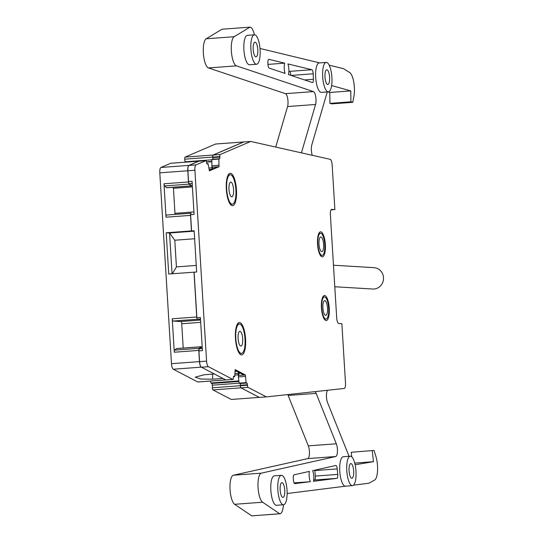 <?xml version="1.0" encoding="UTF-8"?>
<svg xmlns="http://www.w3.org/2000/svg" width="543" height="543" viewBox="0 0 543 543"><rect width="100%" height="100%" fill="white"/><g stroke="black" fill="none" stroke-linecap="round" stroke-linejoin="round"><path stroke-width="0.81" d="M233.429 376.761L234.691 376.666L235.173 369.634L245.382 374.962L243.983 375.064L235.207 370.489M245.382 374.962L246.108 382.618L246.943 383.053A1.48 0.455 85.8 0 1 247.432 384.749L247.445 385.245A1.846 0.57 85.8 0 0 248.056 387.363L266.362 396.899L344.194 388.462A5.539 1.717 85.8 0 0 345.497 383.053L341.866 323.689L338.757 323.499A5.539 1.717 85.8 0 1 336.694 317.879L330.388 214.811A5.539 1.717 85.8 0 1 331.705 209.394A5.539 1.717 85.8 0 1 331.78 209.394L334.882 209.578L332.153 164.943A5.539 1.717 85.8 0 0 330.185 159.33L250.737 141.445L220.207 154.531A1.846 0.57 85.8 0 0 219.847 156.594L219.901 157.09L212.904 157.606A1.48 0.455 -94.2 0 1 212.618 159.255L219.616 158.739A1.48 0.455 85.8 0 0 219.901 157.09M206.897 163.782L208.057 163.694L209.408 170.835L219.039 166.701L218.829 159.079L219.616 158.739M208.057 163.694L207.243 164.047A1.48 0.455 85.8 0 1 207.195 164.054A1.48 0.455 85.8 0 1 206.645 162.771L206.591 162.282A1.846 0.57 85.8 0 0 205.899 160.674A1.846 0.57 85.8 0 0 205.845 160.687L196.043 164.889A5.539 1.717 85.8 0 0 194.903 170.264L206.578 361.136A5.539 1.717 85.8 0 0 208.383 366.688L232.825 379.421A1.846 0.57 85.8 0 0 232.94 379.448A1.846 0.57 85.8 0 0 233.388 377.914L233.381 377.419A1.48 0.455 85.8 0 1 233.741 376.19A1.48 0.455 85.8 0 1 233.829 376.211L233.653 376.224M234.691 376.666L233.829 376.211M232.384 205.695A16.242 5.03 85.8 0 0 232.594 205.695A16.242 5.03 85.8 0 0 236.436 189.466A16.242 5.03 85.8 0 0 230.402 173.298A16.242 5.03 85.8 0 0 230.191 173.305A16.242 5.03 85.8 0 0 226.35 189.534A16.242 5.03 85.8 0 0 232.384 205.695M241.513 354.918A16.242 5.03 85.8 0 0 241.723 354.918A16.242 5.03 85.8 0 0 245.558 338.689A16.242 5.03 85.8 0 0 239.531 322.528A16.242 5.03 85.8 0 0 239.32 322.528A16.242 5.03 85.8 0 0 235.479 338.757A16.242 5.03 85.8 0 0 241.513 354.918M326.119 320.54A12.55 3.889 85.8 0 0 326.282 320.54A12.55 3.889 85.8 0 0 329.248 308.003A12.55 3.889 85.8 0 0 324.585 295.514A12.55 3.889 85.8 0 0 324.422 295.514A12.55 3.889 85.8 0 0 321.456 308.051A12.55 3.889 85.8 0 0 326.119 320.54M322.223 256.859A12.55 3.889 85.8 0 0 322.386 256.859A12.55 3.889 85.8 0 0 325.352 244.323A12.55 3.889 85.8 0 0 320.689 231.834A12.55 3.889 85.8 0 0 320.526 231.834A12.55 3.889 85.8 0 0 317.56 244.37A12.55 3.889 85.8 0 0 322.223 256.859M219.039 166.701L217.641 166.81L209.374 170.353M205.845 160.687L198.84 161.21A1.846 0.57 -94.2 0 1 198.901 161.196A1.846 0.57 -94.2 0 1 198.962 161.203M198.84 161.21L189.045 165.411A5.539 1.717 -94.2 0 0 187.905 170.78L188.564 181.559L192.066 181.301L194.089 214.424L190.593 214.682L191.591 230.951L194.136 230.768L196.654 271.995L194.109 272.179L196.899 317.75L200.394 317.492L202.424 350.615L198.921 350.873L199.58 361.652A5.539 1.717 -94.2 0 0 201.385 367.204L225.827 379.944L232.825 379.421M239.314 372.627A1.48 0.455 -94.2 0 1 239.191 373.292L238.384 375.478L243.983 375.064M238.384 375.478L238.404 376.93L245.409 376.414M238.404 376.93L239.11 383.134L246.108 382.618M239.11 383.134L239.945 383.568A1.48 0.455 -94.2 0 1 240.434 385.265L240.44 385.761L247.445 385.245M248.056 387.363L241.058 387.878A1.846 0.57 -94.2 0 1 240.44 385.761M241.058 387.878L259.364 397.422L266.362 396.899M198.921 350.873A2.213 0.686 -94.2 0 1 199.301 348.776L202.295 348.552M202.193 346.828L199.301 348.776M196.899 317.75A1.48 0.455 -94.2 0 0 197.448 319.25L200.516 319.433M194.156 231.108L191.591 230.951M190.593 214.682A1.48 0.455 -94.2 0 1 190.946 213.243A1.48 0.455 -94.2 0 1 190.96 213.243L190.946 213.243M191.991 185.896A1.48 0.455 -94.2 0 1 191.862 185.971A1.48 0.455 -94.2 0 1 191.72 185.916L189.208 183.724A2.213 0.686 -94.2 0 1 188.564 181.559M212.822 168.873L211.885 165.764L211.831 159.594L212.618 159.255M212.904 157.606L212.849 157.11A1.846 0.57 -94.2 0 1 213.209 155.054L243.739 141.961L250.737 141.445M331.081 209.863L334.882 209.578M212.041 167.224L217.641 166.81M211.885 165.764L218.883 165.242M211.831 159.594L218.829 159.079M334.787 286.752L372.702 289.025A10.704 10.168 -86.6 0 0 383.202 280.921A10.704 10.168 -86.6 0 0 377.636 268.615A10.704 10.168 -86.6 0 0 373.984 267.658L333.47 265.222M255.047 42.164A7.385 2.287 85.8 0 0 254.952 42.171A7.385 2.287 85.8 0 0 253.201 49.542A7.385 2.287 85.8 0 0 255.943 56.893A7.385 2.287 85.8 0 0 256.038 56.893A7.385 2.287 85.8 0 0 257.789 49.515A7.385 2.287 85.8 0 0 255.047 42.164M254.592 34.806A14.763 4.575 85.8 0 0 254.402 34.806A14.763 4.575 85.8 0 0 250.914 49.562A14.763 4.575 85.8 0 0 256.398 64.25A14.763 4.575 85.8 0 0 256.588 64.25A14.763 4.575 85.8 0 0 260.077 49.501A14.763 4.575 85.8 0 0 254.592 34.806M247.594 35.322A14.763 4.575 85.8 0 0 247.404 35.322A14.763 4.575 85.8 0 0 243.916 50.078A14.763 4.575 85.8 0 0 249.4 64.773A14.763 4.575 85.8 0 0 249.59 64.773L256.588 64.25M327.273 91.937L311.811 144.879A7.385 2.287 85.8 0 0 312.286 155.298M331.617 85.55L350.778 90.905L350.907 101.819L352.76 102.328L353.9 96.457A14.763 4.575 85.8 0 0 354.362 87.267A14.763 4.575 85.8 0 0 349.712 72.565L343.556 68.676L329.173 65.194M259.995 48.463L319.657 62.893M254.429 34.806A14.763 4.575 85.8 0 0 249.977 27.15L234.162 36.72A14.763 4.575 85.8 0 0 231.406 51.748A14.763 4.575 85.8 0 0 236.443 65.859L313.44 91.591L285.442 93.667A7.385 2.287 -94.2 0 1 287.729 98.785A7.385 2.287 -94.2 0 1 287.566 106.55L275.729 147.072M301.426 152.854A7.385 2.287 85.8 0 0 301.44 152.821L315.564 104.473A7.385 2.287 85.8 0 0 315.727 96.708A7.385 2.287 85.8 0 0 313.44 91.591M243.787 141.961L215.659 144.004L185.102 157.103A1.846 0.57 85.8 0 0 184.742 159.167L185.027 161.8A1.48 0.455 85.8 0 1 185.054 162.194M184.742 159.167L212.741 157.09A1.846 0.57 85.8 0 1 213.094 155.033L243.651 141.927M212.741 157.09L212.904 158.59M211.913 166.029L212.075 169.192M205.899 160.674L198.901 161.196A1.846 0.57 85.8 0 0 198.792 161.176A1.846 0.57 85.8 0 0 198.731 161.19L188.937 165.391A5.539 1.717 85.8 0 0 187.797 170.76L188.482 181.959A2.213 0.686 85.8 0 0 189.12 184.125L191.143 185.882A1.48 0.455 85.8 0 0 191.279 185.937A1.48 0.455 85.8 0 0 191.496 185.72M191.021 213.223L166.586 215.035A2.213 0.686 85.8 0 0 166.558 215.035L191.055 213.216A2.213 0.686 85.8 0 0 191.055 213.216L191.17 213.223M190.613 213.908A2.213 0.686 85.8 0 0 190.525 215.388L191.475 230.918L166.206 232.791L168.73 274.018L194.326 272.165M194 272.145L196.742 316.976A2.213 0.686 85.8 0 0 196.98 318.374M201.385 347.025A1.48 0.455 85.8 0 0 201.08 346.733A1.48 0.455 85.8 0 0 200.978 346.773L176.482 348.592L174.67 350.12A2.213 0.686 85.8 0 0 174.289 352.224L172.24 318.795A2.213 0.686 85.8 0 0 173.068 321.049L180.894 321.517L200.55 320.058M174.289 352.224L198.786 350.405A2.213 0.686 85.8 0 1 199.166 348.301L200.978 346.773M198.786 350.405L199.471 361.604A5.539 1.717 85.8 0 0 201.277 367.149L214.397 373.991L204.249 374.745L195.209 377.168L200.781 379.021L212.775 379.19L222.922 378.437L225.718 379.89A1.846 0.57 85.8 0 0 225.773 379.91M238.404 376.638L238.173 373.346L238.581 372.247M240.332 385.706L212.333 387.783A1.846 0.57 85.8 0 0 212.944 389.908L240.943 387.831A1.846 0.57 85.8 0 1 240.332 385.706L240.311 384.261M240.943 387.831L259.276 397.388L231.284 399.465L212.944 389.908M279.74 513.773L251.742 515.85A14.763 4.575 85.8 0 0 251.938 515.85L279.93 513.773A14.763 4.575 85.8 0 1 279.74 513.773L262.636 502.221A14.763 4.575 85.8 0 1 258.006 486.752A14.763 4.575 85.8 0 1 261.359 473.15L335.757 456.514A7.385 2.287 85.8 0 0 337.434 451.633A7.385 2.287 85.8 0 0 336.314 443.787L316.155 393.383A7.385 2.287 85.8 0 0 315.035 391.625M279.93 513.773A14.763 4.575 85.8 0 0 283.446 504.766M287.125 493.526L345.681 486.155M353.493 485.17L368.914 483.229L374.636 480.053A14.763 4.575 85.8 0 0 377.514 465.806A14.763 4.575 85.8 0 0 375.926 456.493L374.052 450.439L351.253 452.285L374.052 450.439M355.122 464.74L373.462 461.706L372.247 450.731M327.592 390.268A7.385 2.287 85.8 0 0 327.572 402.635L349.04 456.296M274.541 475.831A14.763 4.575 85.8 0 0 274.344 475.831A14.763 4.575 85.8 0 0 270.855 490.587A14.763 4.575 85.8 0 0 276.339 505.282A14.763 4.575 85.8 0 0 276.53 505.282L283.527 504.759A14.763 4.575 85.8 0 0 287.023 490.003A14.763 4.575 85.8 0 0 281.539 475.315A14.763 4.575 85.8 0 0 281.349 475.315A14.763 4.575 85.8 0 0 277.853 490.071A14.763 4.575 85.8 0 0 283.337 504.759A14.763 4.575 85.8 0 0 283.527 504.759M268.9 59.33L284.715 63.158A7.385 2.287 85.8 0 0 285.061 73.42L269.24 68.133A3.692 1.14 85.8 0 1 267.95 64.135L267.889 62.669A3.692 1.14 85.8 0 1 268.785 59.323A3.692 1.14 85.8 0 1 268.9 59.33L268.67 59.35M315.32 476.075L314.831 470.577L337.23 468.921A3.692 1.14 85.8 0 0 335.832 465.487A3.692 1.14 85.8 0 0 335.778 465.5L312.619 470.672A7.385 2.287 85.8 0 1 313.46 481.295L336.877 478.342A3.692 1.14 85.8 0 0 337.712 474.412L315.32 476.075A3.692 1.14 85.8 0 1 314.478 480.005L313.671 480.107M337.23 468.921L337.712 474.412M294.829 483.637A3.692 1.14 85.8 0 1 293.424 480.155L293.301 478.682A3.692 1.14 85.8 0 1 294.109 474.813L309.408 471.392A7.385 2.287 85.8 0 0 310.318 481.689L294.815 483.637A3.692 1.14 85.8 0 0 294.849 483.637M312.354 82.543A3.692 1.14 85.8 0 0 312.503 82.563A3.692 1.14 85.8 0 0 313.399 79.271L313.209 73.794A3.692 1.14 85.8 0 0 311.886 69.728L287.933 63.938A7.385 2.287 85.8 0 1 288.394 74.534L312.354 82.543M319.386 62.927A14.763 4.575 85.8 0 0 319.196 62.927A14.763 4.575 85.8 0 0 315.707 77.683A14.763 4.575 85.8 0 0 321.191 92.371A14.763 4.575 85.8 0 0 321.381 92.371L328.379 91.855A14.763 4.575 85.8 0 0 331.875 77.099A14.763 4.575 85.8 0 0 326.391 62.404A14.763 4.575 85.8 0 0 326.194 62.411A14.763 4.575 85.8 0 0 322.705 77.16A14.763 4.575 85.8 0 0 328.189 91.855A14.763 4.575 85.8 0 0 328.379 91.855M343.475 456.724A14.763 4.575 85.8 0 0 343.285 456.724A14.763 4.575 85.8 0 0 339.789 471.48A14.763 4.575 85.8 0 0 345.273 486.168A14.763 4.575 85.8 0 0 345.47 486.168L352.468 485.652A14.763 4.575 85.8 0 0 355.957 470.896A14.763 4.575 85.8 0 0 350.473 456.201A14.763 4.575 85.8 0 0 350.283 456.208A14.763 4.575 85.8 0 0 346.794 470.957A14.763 4.575 85.8 0 0 352.278 485.652A14.763 4.575 85.8 0 0 352.468 485.652M326.838 69.769A7.385 2.287 85.8 0 0 326.743 69.769A7.385 2.287 85.8 0 0 324.999 77.147A7.385 2.287 85.8 0 0 327.741 84.491A7.385 2.287 85.8 0 0 327.836 84.491A7.385 2.287 85.8 0 0 329.581 77.113A7.385 2.287 85.8 0 0 326.838 69.769M230.829 182.102A7.385 2.287 85.8 0 0 230.734 182.102A7.385 2.287 85.8 0 0 228.99 189.48A7.385 2.287 85.8 0 0 231.732 196.824A7.385 2.287 85.8 0 0 231.827 196.824A7.385 2.287 85.8 0 0 233.571 189.446A7.385 2.287 85.8 0 0 230.829 182.102M239.958 331.325A7.385 2.287 85.8 0 0 239.863 331.325A7.385 2.287 85.8 0 0 238.119 338.703A7.385 2.287 85.8 0 0 240.861 346.047A7.385 2.287 85.8 0 0 240.956 346.047A7.385 2.287 85.8 0 0 242.701 338.676A7.385 2.287 85.8 0 0 239.958 331.325M281.987 482.673A7.385 2.287 85.8 0 0 281.892 482.673A7.385 2.287 85.8 0 0 280.147 490.051A7.385 2.287 85.8 0 0 282.889 497.402A7.385 2.287 85.8 0 0 282.984 497.402A7.385 2.287 85.8 0 0 284.729 490.024A7.385 2.287 85.8 0 0 281.987 482.673M194.156 231.169L169.545 232.995L172.043 273.774M172.348 273.753L176.421 266.891L174.785 240.223L169.545 232.995L166.206 232.791M200.693 322.359L181.715 323.764L183.201 348.056M181.715 323.764A2.213 0.686 85.8 0 0 180.894 321.517M350.927 463.566A7.385 2.287 85.8 0 0 350.826 463.566A7.385 2.287 85.8 0 0 349.081 470.944A7.385 2.287 85.8 0 0 351.823 478.288A7.385 2.287 85.8 0 0 351.918 478.288A7.385 2.287 85.8 0 0 353.663 470.91A7.385 2.287 85.8 0 0 350.927 463.566M350.778 90.905L329.784 92.459L329.913 103.374L331.766 103.883L352.76 102.328M329.784 92.459L327.775 91.896M166.918 187.681A1.48 0.455 85.8 0 1 166.782 187.756A1.48 0.455 85.8 0 1 166.64 187.702L164.624 185.944A2.213 0.686 85.8 0 1 163.986 183.778L166.029 217.2L190.525 215.388M166.558 215.035A2.213 0.686 85.8 0 0 166.029 217.2M174.941 214.41A2.213 0.686 85.8 0 0 174.961 213.338L193.939 211.933M172.85 187.308L173.434 188.306L174.961 213.338M324.531 296.946A11.07 3.428 85.8 0 0 324.388 296.946A11.07 3.428 85.8 0 0 321.768 308.01A11.07 3.428 85.8 0 0 325.881 319.033A11.07 3.428 85.8 0 0 326.024 319.033A11.07 3.428 85.8 0 0 328.644 307.962A11.07 3.428 85.8 0 0 324.531 296.946M324.755 300.625A7.385 2.287 85.8 0 0 324.66 300.625A7.385 2.287 85.8 0 0 322.915 308.003A7.385 2.287 85.8 0 0 325.657 315.354A7.385 2.287 85.8 0 0 325.752 315.347A7.385 2.287 85.8 0 0 327.497 307.976A7.385 2.287 85.8 0 0 324.755 300.625M320.635 233.266A11.07 3.428 85.8 0 0 320.485 233.266A11.07 3.428 85.8 0 0 317.872 244.33A11.07 3.428 85.8 0 0 321.985 255.353A11.07 3.428 85.8 0 0 322.128 255.353A11.07 3.428 85.8 0 0 324.748 244.282A11.07 3.428 85.8 0 0 320.635 233.266M320.859 236.945A7.385 2.287 85.8 0 0 320.764 236.945A7.385 2.287 85.8 0 0 319.019 244.323A7.385 2.287 85.8 0 0 321.755 251.667A7.385 2.287 85.8 0 0 321.856 251.667A7.385 2.287 85.8 0 0 323.601 244.296A7.385 2.287 85.8 0 0 320.859 236.945M290.81 75.341A3.692 1.14 85.8 0 0 289.487 71.391L288.883 71.248M230.381 174.737A14.763 4.575 85.8 0 0 230.191 174.737A14.763 4.575 85.8 0 0 226.696 189.493A14.763 4.575 85.8 0 0 232.18 204.188A14.763 4.575 85.8 0 0 232.37 204.182A14.763 4.575 85.8 0 0 235.866 189.432A14.763 4.575 85.8 0 0 230.381 174.737M314.831 470.577A3.692 1.14 85.8 0 0 314.791 470.19M239.511 323.967A14.763 4.575 85.8 0 0 239.314 323.967A14.763 4.575 85.8 0 0 235.825 338.717A14.763 4.575 85.8 0 0 241.309 353.412A14.763 4.575 85.8 0 0 241.499 353.412A14.763 4.575 85.8 0 0 244.995 338.656A14.763 4.575 85.8 0 0 239.511 323.967M249.977 27.15L221.978 29.227L206.164 38.797A14.763 4.575 -94.2 0 0 203.408 53.825A14.763 4.575 -94.2 0 0 208.451 67.936L285.442 93.667M211.851 161.739L206.571 162.133M211.926 167.807L208.987 168.025M211.804 169.307L209.286 169.497M170.855 163.26A1.846 0.57 85.8 0 0 170.794 163.253A1.846 0.57 85.8 0 0 170.733 163.267L198.731 161.19M187.797 170.76L159.798 172.837A5.539 1.717 -94.2 0 1 160.938 167.468L170.733 163.267M159.798 172.837L171.473 363.681A5.539 1.717 85.8 0 0 173.278 369.226L197.72 381.967A1.846 0.57 85.8 0 0 197.828 381.994A1.846 0.57 85.8 0 0 197.937 381.953M238.194 374.819L234.847 375.07M238.173 373.346L234.99 373.577M238.859 380.921L210.894 382.998L210.67 381.043M212.333 387.783L212.293 385.17A1.48 0.455 85.8 0 0 211.804 383.473L210.894 382.998M261.359 473.15L233.361 475.227L307.759 458.591A7.385 2.287 85.8 0 0 309.435 453.71A7.385 2.287 85.8 0 0 308.315 445.864L288.157 395.453A7.385 2.287 85.8 0 0 287.742 394.585M233.361 475.227A14.763 4.575 85.8 0 0 230.015 488.829A14.763 4.575 85.8 0 0 234.637 504.298L262.636 502.221M251.742 515.85L234.637 504.298M350.907 101.819L329.913 103.374M174.785 240.223L194.625 238.75M176.421 266.891L196.254 265.418M173.434 188.306L192.405 186.901M310.318 481.689L294.062 482.897M284.715 63.158L267.964 64.4M373.462 461.706L354.735 463.098M351.749 456.826L351.253 452.285M196.043 164.889L189.045 165.411M194.903 170.264L187.905 170.78M206.578 361.136L199.58 361.652M208.383 366.688L201.385 367.204M240.42 373.204L239.191 373.292M239.945 383.568L246.943 383.053M247.432 384.749L240.434 385.265M197.448 319.25L200.489 319.026M192.344 185.869L191.72 185.916M189.208 183.724L192.202 183.5M212.849 157.11L219.847 156.594M220.207 154.531L213.209 155.054M212.462 374.134L212.775 379.19M234.162 36.72L206.164 38.797M236.443 65.859L208.451 67.936M315.564 104.473L287.566 106.55M213.094 155.033L185.102 157.103M211.831 159.812L185.027 161.8M206.523 161.834L211.845 161.434M188.937 165.391L160.938 167.468M163.986 183.778L188.482 181.959M199.471 361.604L171.473 363.681M172.24 318.795L196.742 316.976M173.278 369.226L201.277 367.149M225.718 379.89L197.72 381.967M238.92 381.464L211.804 383.473M212.293 385.17L239.191 383.175M288.157 395.453L316.155 393.383M336.314 443.787L308.315 445.864M307.759 458.591L335.757 456.514M164.624 185.944L189.12 184.125M199.166 348.301L174.67 350.12M173.068 321.049L197.401 319.243M236.707 371.269L235.194 371.385M166.64 187.702L191.143 185.882M311.886 69.728L289.487 71.391M313.209 73.794L291.089 75.429M313.399 79.271L304.535 79.93M336.877 478.342L314.478 480.005M232.94 379.448L225.936 379.964M202.186 346.787L201.663 346.828M192.351 185.937L191.862 185.971M247.404 35.322L254.402 34.806M170.794 163.253L198.792 161.176M197.828 381.994L225.786 379.917M201.08 346.733L176.577 348.552M166.782 187.756L191.279 185.937M324.314 319.155L326.024 319.033M322.732 297.069L324.388 296.946M343.285 456.724L350.283 456.208M318.836 233.388L320.485 233.266M320.418 255.475L322.128 255.353M319.196 62.927L326.194 62.411M228.236 174.887L230.191 174.737M230.361 204.331L232.37 204.182M239.49 353.561L241.499 353.412M237.366 324.11L239.314 323.967M274.344 475.831L281.349 475.315"/></g></svg>
